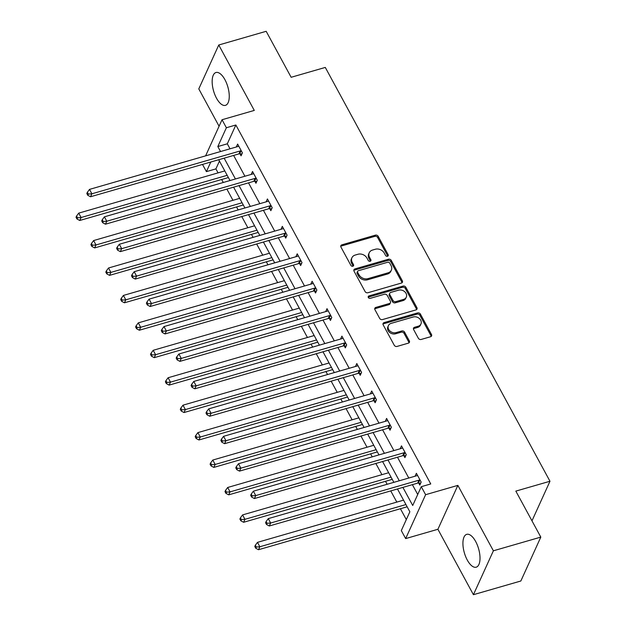 <?xml version="1.0" encoding="UTF-8"?>
<svg xmlns="http://www.w3.org/2000/svg" width="626" height="626" viewBox="0 0 626 626"><rect width="100%" height="100%" fill="white"/><g stroke="black" fill="none" stroke-linecap="round" stroke-linejoin="round"><path stroke-width="0.94" d="M387.51 256.269A1.502 1.213 24.5 0 0 388.159 254.68L378.198 236.338A2.152 1.729 24.5 0 0 375.397 235.149L341.882 244.836A2.152 1.729 24.5 0 0 340.865 245.666A2.152 1.729 24.5 0 0 340.959 247.098L350.92 265.44A1.502 1.213 24.5 0 0 353.526 264.688L352.235 262.31A6.886 5.532 24.5 0 1 351.929 257.74A6.886 5.532 24.5 0 1 355.192 255.064L357.986 254.258A6.886 5.532 24.5 0 1 366.946 258.061L368.237 260.439A1.502 1.213 24.5 0 0 370.842 259.68L369.551 257.309A6.886 5.532 24.5 0 1 369.246 252.74A6.886 5.532 24.5 0 1 372.509 250.064L375.303 249.258A6.886 5.532 24.5 0 1 384.262 253.06L385.546 255.431A1.502 1.213 24.5 0 0 387.51 256.269M387.737 256.175A1.502 1.213 24.5 0 0 387.619 255.87L377.658 237.528A2.152 1.729 24.5 0 0 374.857 236.338L341.342 246.018A2.152 1.729 24.5 0 0 340.74 246.331M353.103 266.183A1.502 1.213 24.5 0 0 352.986 265.87L351.695 263.499L352.235 262.31M370.42 261.175A1.502 1.213 24.5 0 0 370.302 260.87L369.011 258.499L369.551 257.309M467.262 560.02A17.09 7.41 73.9 0 1 466.722 534.346A17.09 7.41 73.9 0 1 475.674 541.513A17.09 7.41 73.9 0 1 476.214 567.187A17.09 7.41 73.9 0 1 467.262 560.02M216.502 98.188A17.09 7.41 73.9 0 1 215.97 72.514A17.09 7.41 73.9 0 1 224.922 79.674A17.09 7.41 73.9 0 1 225.454 105.348A17.09 7.41 73.9 0 1 216.502 98.188M473.42 594.7L493.382 550.802L457.864 485.377L437.903 529.275L473.42 594.7L520.848 580.998L540.809 537.108L515.832 491.113L549.98 481.253L325.293 67.428L291.145 77.288L266.175 31.3L218.756 45.002L198.794 88.892L219.077 126.241M540.809 537.108L493.382 550.802M418.356 338.275A2.152 1.729 24.5 0 0 421.157 339.456L430.555 336.741A2.152 1.729 24.5 0 0 431.58 335.912A2.152 1.729 24.5 0 0 431.486 334.48L420.422 314.111A2.152 1.729 24.5 0 0 417.62 312.922L384.106 322.601A2.152 1.729 24.5 0 0 383.089 323.439A2.152 1.729 24.5 0 0 383.182 324.863L394.247 345.239A2.152 1.729 24.5 0 0 397.04 346.428L408.402 343.142A2.152 1.729 24.5 0 0 409.42 342.305A2.152 1.729 24.5 0 0 409.326 340.88L404.592 332.163A2.152 1.729 24.5 0 0 401.79 330.974L396.164 332.602A5.751 4.625 24.5 0 1 389.943 331.021A5.751 4.625 24.5 0 1 388.417 325.598A5.751 4.625 24.5 0 1 391.148 323.368L413.207 316.991A5.751 4.625 24.5 0 1 419.428 318.571A5.751 4.625 24.5 0 1 420.954 323.994A5.751 4.625 24.5 0 1 418.223 326.224L414.545 327.288A2.152 1.729 24.5 0 0 413.528 328.126A2.152 1.729 24.5 0 0 413.622 329.558L418.356 338.275M205.61 155.858L222.034 119.738L254.281 110.419L218.756 45.002M222.034 119.738L226.377 127.743L217.825 146.547L220.54 151.547M402.894 487.396L412.722 505.495L421.275 486.692L430.758 483.953L235.861 124.997L226.377 127.743M421.275 486.692L425.617 494.697L405.656 538.595L401.313 530.59L409.858 511.786L397.471 488.969M457.864 485.377L425.617 494.697M401.407 283.054A2.152 1.729 24.5 0 0 402.432 282.224A2.152 1.729 24.5 0 0 402.33 280.792L391.273 260.424A2.152 1.729 24.5 0 0 388.472 259.234L354.958 268.914A2.152 1.729 24.5 0 0 353.94 269.751A2.152 1.729 24.5 0 0 354.034 271.175L365.091 291.552A2.152 1.729 24.5 0 0 367.892 292.741L401.407 283.054M405.844 287.264L416.908 307.64A2.152 1.729 24.5 0 1 417.002 309.064A2.152 1.729 24.5 0 1 415.985 309.901L382.47 319.581A2.152 1.729 24.5 0 1 379.669 318.391L374.935 309.674A2.152 1.729 24.5 0 1 374.841 308.25A2.152 1.729 24.5 0 1 375.858 307.413L389.45 303.485A2.152 1.729 24.5 0 0 390.475 302.648A2.152 1.729 24.5 0 0 390.374 301.223L387.236 295.441A2.152 1.729 24.5 0 0 384.434 294.251L370.287 298.336A1.502 1.213 24.5 0 1 368.972 295.918L403.05 286.074A2.152 1.729 24.5 0 1 405.844 287.264L405.312 288.453L416.368 308.821L416.908 307.64M531.975 520.84L549.98 481.253M219.452 161.093L215.9 168.895L218.059 172.878M221.659 179.498L223.279 182.495M226.878 189.115L232.958 200.312M236.55 206.932L238.177 209.929M241.777 216.549L247.849 227.747M251.449 234.367L253.076 237.364M256.668 243.991L262.748 255.181M266.347 261.809L267.967 264.798M271.567 271.426L277.647 282.616M281.238 289.243L282.866 292.232M286.465 298.86L292.538 310.05M296.137 316.678L297.765 319.675M301.356 326.295L307.436 337.492M311.036 344.112L312.664 347.109M316.255 353.729L322.335 364.927M325.927 371.547L327.555 374.544M331.154 381.164L337.234 392.361M340.826 398.981L342.453 401.978M346.053 408.606L352.125 419.796M355.724 426.423L357.352 429.413M360.944 436.04L367.024 447.23M370.623 453.858L372.243 456.855M375.843 463.475L381.923 474.664M385.514 481.292L387.142 484.289M390.741 490.909L396.814 502.107M400.413 508.727L406.313 519.588M215.9 168.895L206.416 171.634L202.495 164.419M437.903 529.275L405.656 538.595M210.782 162.024L206.416 171.634M393.879 482.341L382.572 461.526M378.98 454.906L367.681 434.092M364.082 427.472L352.782 406.657M349.183 400.037L337.883 379.223M334.292 372.595L322.993 351.789M319.393 345.161L308.094 324.354M304.494 317.726L293.195 296.912M289.603 290.292L278.304 269.477M274.704 262.857L263.405 242.043M259.806 235.423L248.506 214.608M244.915 207.981L233.608 187.174M230.016 180.546L218.717 159.74M224.139 158.167L235.439 178.981M239.03 185.609L250.337 206.416M253.929 213.043L265.228 233.85M268.828 240.478L280.127 261.292M283.727 267.912L295.026 288.727M298.618 295.347L309.917 316.161M313.516 322.781L324.816 343.596M328.415 350.224L339.715 371.03M343.306 377.658L354.606 398.465M358.205 405.092L369.504 425.907M373.104 432.527L384.403 453.341M387.995 459.961L399.302 480.776M235.861 124.997L227.308 143.808L230.024 148.808M233.623 155.428L244.922 176.242M248.514 182.862L259.821 203.677M263.413 210.305L274.712 231.111M278.312 237.739L289.611 258.546M293.211 265.174L304.51 285.988M308.102 292.608L319.401 313.423M323 320.042L334.3 340.857M337.899 347.477L349.198 368.291M352.79 374.919L364.089 395.726M367.689 402.354L378.988 423.16M382.588 429.788L393.887 450.603M397.479 457.223L408.786 478.037M412.377 484.657L417.722 494.501M227.308 143.808L217.825 146.547M415.054 476.222L416.392 473.295L421.165 482.09L419.811 485.056L418.747 483.084M400.163 448.787L401.493 445.861L406.266 454.656L404.92 457.622L403.848 455.65M385.264 421.353L386.594 418.426L391.367 427.214L390.021 430.187L388.949 428.215M370.365 393.918L371.695 390.992L376.476 399.779L375.123 402.745L374.058 400.781M355.474 366.476L356.804 363.55L361.578 372.345L360.232 375.31L359.16 373.346M340.575 339.042L341.906 336.115L346.679 344.91L345.333 347.876L344.261 345.912M325.676 311.607L327.007 308.681L331.788 317.476L330.434 320.442L329.37 318.47M310.786 284.173L312.116 281.246L316.889 290.041L315.535 293.007L314.471 291.035M295.887 256.738L297.217 253.812L301.99 262.599L300.644 265.565L299.572 263.601M280.988 229.304L282.318 226.369L287.091 235.165L285.746 238.13L284.681 236.166M266.089 201.862L267.427 198.935L272.2 207.73L270.847 210.696L269.783 208.732M251.198 174.427L252.528 171.501L257.302 180.296L255.956 183.261L254.884 181.29M236.299 146.993L237.63 144.066L242.403 152.861L241.057 155.827L239.985 153.855M369.246 252.74L368.706 253.929A6.886 5.532 24.5 0 0 369.011 258.499M351.929 257.74L351.389 258.929A6.886 5.532 24.5 0 0 351.695 263.499M402.017 282.749A2.152 1.729 24.5 0 0 401.79 281.982L390.734 261.605A2.152 1.729 24.5 0 0 387.932 260.424L354.418 270.103A2.152 1.729 24.5 0 0 353.815 270.409M389.693 263.077A1.502 1.213 24.5 0 0 387.737 262.239L358.322 270.737A1.502 1.213 24.5 0 0 357.673 272.326L359.034 274.83A6.886 5.532 24.5 0 0 367.986 278.633L388.097 272.819A6.886 5.532 24.5 0 0 391.36 270.15A6.886 5.532 24.5 0 0 391.054 265.58L389.693 263.077M357.602 271.324L357.063 272.513A1.502 1.213 24.5 0 0 357.133 273.515L357.673 272.326M391.36 270.15L390.82 271.332A6.886 5.532 24.5 0 1 387.557 274.008L367.446 279.814A6.886 5.532 24.5 0 1 358.495 276.011L357.133 273.515M416.587 309.588A2.152 1.729 24.5 0 0 416.368 308.821M390.475 302.648L389.935 303.837A2.152 1.729 24.5 0 1 388.91 304.674L375.318 308.595A2.152 1.729 24.5 0 0 374.716 308.908M405.312 288.453A2.152 1.729 24.5 0 0 402.51 287.264L368.432 297.107A1.502 1.213 24.5 0 0 368.205 297.193M403.559 299.408A5.751 4.625 24.5 0 0 406.29 297.178A5.751 4.625 24.5 0 0 404.756 291.755A5.751 4.625 24.5 0 0 398.543 290.174L390.765 292.42A2.152 1.729 24.5 0 0 389.748 293.258A2.152 1.729 24.5 0 0 389.841 294.682L392.987 300.464A2.152 1.729 24.5 0 0 395.781 301.654L403.559 299.408L403.019 300.597A5.751 4.625 24.5 0 0 405.75 298.359L406.29 297.178M389.748 293.258L389.208 294.439A2.152 1.729 24.5 0 0 389.302 295.871L389.841 294.682M403.019 300.597L395.241 302.843A2.152 1.729 24.5 0 1 392.447 301.654L389.302 295.871M420.954 323.994L420.414 325.176A5.751 4.625 24.5 0 1 417.683 327.414L414.005 328.478A2.152 1.729 24.5 0 0 413.403 328.783M388.417 325.598L387.877 326.788A5.751 4.625 24.5 0 0 389.403 332.21A5.751 4.625 24.5 0 0 395.624 333.791L396.164 332.602M409.005 342.837A2.152 1.729 24.5 0 0 408.786 342.07L404.052 333.345A2.152 1.729 24.5 0 0 401.25 332.163L395.624 333.791M431.165 336.436A2.152 1.729 24.5 0 0 430.946 335.669L419.882 315.293A2.152 1.729 24.5 0 0 417.08 314.111L383.566 323.791A2.152 1.729 24.5 0 0 382.963 324.096M224.789 170.929L78.719 213.13L81.106 217.519L79.752 220.485L228.091 177.643A2.191 1.761 -155.5 0 1 228.404 177.573M77.514 217.809L76.56 216.048L76.02 217.23L76.975 218.99L77.514 217.809L81.106 217.519L227.175 175.327M76.56 216.048L78.719 213.13M79.752 220.485L76.975 218.99M241.339 150.889L241.002 150.866A2.191 1.761 24.5 0 0 240.227 150.944L91.889 193.794L89.502 189.396L237.841 146.547A2.191 1.761 24.5 0 0 238.475 146.218L238.702 146.03M241.894 153.988L239.656 153.832A2.191 1.761 24.5 0 0 238.874 153.91L90.543 196.76L91.889 193.794L88.305 194.076L87.35 192.315L86.811 193.504L87.765 195.265L88.305 194.076M87.765 195.265L90.543 196.76M89.502 189.396L87.35 192.315M239.688 198.364L93.61 240.564L95.997 244.962L94.651 247.927L242.982 205.078A2.191 1.761 -155.5 0 1 243.295 205.007M92.413 245.243L91.459 243.483L90.919 244.672L91.873 246.425L92.413 245.243L95.997 244.962L242.074 202.761M91.459 243.483L93.61 240.564M94.651 247.927L91.873 246.425M254.586 225.798L108.509 267.998L110.896 272.396L109.55 275.362L257.881 232.512A2.191 1.761 -155.5 0 1 258.194 232.449M107.312 272.678L106.357 270.917L105.817 272.107L106.772 273.867L107.312 272.678L110.896 272.396L256.973 230.196M106.357 270.917L108.509 267.998M109.55 275.362L106.772 273.867M256.23 178.324L255.901 178.3A2.191 1.761 24.5 0 0 255.118 178.379L106.788 221.228L104.401 216.831L252.732 173.981A2.191 1.761 24.5 0 0 253.374 173.652L253.593 173.472M256.785 181.43L254.547 181.274A2.191 1.761 24.5 0 0 253.773 181.344L105.442 224.194L106.788 221.228L103.204 221.51L102.249 219.757L101.709 220.939L102.664 222.7L103.204 221.51M102.664 222.7L105.442 224.194M104.401 216.831L102.249 219.757M271.128 205.766L270.792 205.743A2.191 1.761 24.5 0 0 270.017 205.821L121.687 248.663L119.3 244.273L267.631 201.423A2.191 1.761 24.5 0 0 268.272 201.087L268.491 200.907M271.684 208.865L269.446 208.708A2.191 1.761 24.5 0 0 268.671 208.787L120.333 251.629L121.687 248.663L118.095 248.952L117.14 247.192L116.608 248.373L117.563 250.134L118.095 248.952M117.563 250.134L120.333 251.629M119.3 244.273L117.14 247.192M269.485 253.233L123.408 295.433L125.795 299.831L124.441 302.796L272.779 259.946A2.191 1.761 -155.5 0 1 273.092 259.884M122.203 300.112L121.248 298.352L120.708 299.541L121.663 301.302L122.203 300.112L125.795 299.831L271.872 257.63M121.248 298.352L123.408 295.433M124.441 302.796L121.663 301.302M286.027 233.201L285.691 233.177A2.191 1.761 24.5 0 0 284.916 233.255L136.585 276.105L134.191 271.707L282.529 228.858A2.191 1.761 24.5 0 0 283.163 228.521L283.39 228.341M286.583 236.299L284.345 236.143A2.191 1.761 24.5 0 0 283.562 236.221L135.232 279.071L136.585 276.105L132.994 276.387L132.039 274.626L131.499 275.816L132.454 277.568L132.994 276.387M132.454 277.568L135.232 279.071M134.191 271.707L132.039 274.626M284.376 280.675L138.299 322.867L140.686 327.265L139.34 330.231L287.67 287.381A2.191 1.761 -155.5 0 1 287.983 287.318M137.102 327.547L136.147 325.794L135.607 326.975L136.562 328.736L137.102 327.547L140.686 327.265L286.763 285.073M136.147 325.794L138.299 322.867M139.34 330.231L136.562 328.736M300.926 260.635L300.59 260.612A2.191 1.761 24.5 0 0 299.815 260.69L151.476 303.54L149.09 299.142L297.42 256.292A2.191 1.761 24.5 0 0 298.062 255.964L298.281 255.776M301.474 263.734L299.236 263.577A2.191 1.761 24.5 0 0 298.461 263.656L150.13 306.505L151.476 303.54L147.892 303.821L146.938 302.061L146.398 303.25L147.353 305.011L147.892 303.821M147.353 305.011L150.13 306.505M149.09 299.142L146.938 302.061M299.275 308.109L153.198 350.302L155.584 354.699L154.239 357.665L302.569 314.815A2.191 1.761 -155.5 0 1 302.882 314.753M152.001 354.981L151.046 353.228L150.506 354.41L151.461 356.171L152.001 354.981L155.584 354.699L301.662 312.507M151.046 353.228L153.198 350.302M154.239 357.665L151.461 356.171M315.817 288.07L315.488 288.046A2.191 1.761 24.5 0 0 314.706 288.124L166.375 330.974L163.989 326.576L312.319 283.727A2.191 1.761 24.5 0 0 312.961 283.398L313.18 283.21M316.373 291.168L314.135 291.012A2.191 1.761 24.5 0 0 313.36 291.09L165.029 333.94L166.375 330.974L162.791 331.256L161.837 329.495L161.297 330.685L162.251 332.445L162.791 331.256M162.251 332.445L165.029 333.94M163.989 326.576L161.837 329.495M314.174 335.544L168.097 377.744L170.483 382.134L169.13 385.107L317.468 342.258A2.191 1.761 -155.5 0 1 317.781 342.187M166.892 382.423L165.937 380.663L165.397 381.852L166.352 383.605L166.892 382.423L170.483 382.134L316.56 339.941M165.937 380.663L168.097 377.744M169.13 385.107L166.352 383.605M330.716 315.504L330.379 315.481A2.191 1.761 24.5 0 0 329.605 315.559L181.274 358.408L178.887 354.011L327.218 311.161A2.191 1.761 24.5 0 0 327.86 310.832L328.079 310.645M331.271 318.603L329.033 318.446A2.191 1.761 24.5 0 0 328.259 318.524L179.92 361.374L181.274 358.408L177.682 358.69L176.728 356.937L176.188 358.119L177.142 359.88L177.682 358.69M177.142 359.88L179.92 361.374M178.887 354.011L176.728 356.937M329.065 362.978L182.988 405.178L185.374 409.576L184.028 412.542L332.359 369.692A2.191 1.761 -155.5 0 1 332.672 369.63M181.79 409.858L180.836 408.097L180.296 409.287L181.25 411.039L181.79 409.858L185.374 409.576L331.451 367.376M180.836 408.097L182.988 405.178M184.028 412.542L181.25 411.039M345.615 342.946L345.278 342.923A2.191 1.761 24.5 0 0 344.503 342.993L196.165 385.843L193.778 381.445L342.117 338.603A2.191 1.761 24.5 0 0 342.751 338.267L342.978 338.087M346.162 346.045L343.932 345.888A2.191 1.761 24.5 0 0 343.15 345.959L194.819 388.809L196.165 385.843L192.581 386.125L191.626 384.372L191.086 385.553L192.041 387.314L192.581 386.125M192.041 387.314L194.819 388.809M193.778 381.445L191.626 384.372M343.964 390.413L197.886 432.613L200.273 437.011L198.927 439.976L347.258 397.127A2.191 1.761 -155.5 0 1 347.571 397.064M196.689 437.292L195.735 435.532L195.195 436.721L196.149 438.482L196.689 437.292L200.273 437.011L346.35 394.81M195.735 435.532L197.886 432.613M198.927 439.976L196.149 438.482M360.506 370.381L360.177 370.357A2.191 1.761 24.5 0 0 359.394 370.435L211.064 413.277L208.677 408.888L357.008 366.038A2.191 1.761 24.5 0 0 357.649 365.701L357.869 365.521M361.061 373.479L358.823 373.323A2.191 1.761 24.5 0 0 358.049 373.401L209.718 416.243L211.064 413.277L207.48 413.567L206.525 411.806L205.985 412.988L206.94 414.748L207.48 413.567M206.94 414.748L209.718 416.243M208.677 408.888L206.525 411.806M358.862 417.855L212.785 460.047L215.172 464.445L213.826 467.411L362.157 424.561A2.191 1.761 -155.5 0 1 362.47 424.498M211.588 464.727L210.633 462.966L210.093 464.156L211.048 465.916L211.588 464.727L215.172 464.445L361.249 422.245M210.633 462.966L212.785 460.047M213.826 467.411L211.048 465.916M373.753 445.289L227.684 487.482L230.071 491.88L228.717 494.845L377.048 451.995A2.191 1.761 -155.5 0 1 377.368 451.933M226.479 492.161L225.524 490.408L224.984 491.59L225.939 493.351L226.479 492.161L230.071 491.88L376.14 449.687M225.524 490.408L227.684 487.482M228.717 494.845L225.939 493.351M388.652 472.724L242.575 514.916L244.962 519.314L243.616 522.28L391.946 479.438A2.191 1.761 -155.5 0 1 392.259 479.367M241.378 519.603L240.423 517.843L239.883 519.024L240.838 520.785L241.378 519.603L244.962 519.314L391.039 477.122M240.423 517.843L242.575 514.916M243.616 522.28L240.838 520.785M375.404 397.815L375.068 397.792A2.191 1.761 24.5 0 0 374.293 397.87L225.963 440.72L223.576 436.322L371.907 393.472A2.191 1.761 24.5 0 0 372.548 393.136L372.767 392.956M375.96 400.914L373.722 400.757A2.191 1.761 24.5 0 0 372.947 400.836L224.609 443.685L225.963 440.72L222.371 441.001L221.416 439.241L220.876 440.43L221.831 442.183L222.371 441.001M221.831 442.183L224.609 443.685M223.576 436.322L221.416 439.241M390.303 425.25L389.967 425.226A2.191 1.761 24.5 0 0 389.192 425.304L240.853 468.154L238.467 463.756L386.805 420.907A2.191 1.761 24.5 0 0 387.439 420.578L387.666 420.39M390.859 428.348L388.621 428.192A2.191 1.761 24.5 0 0 387.838 428.27L239.508 471.12L240.853 468.154L237.27 468.436L236.315 466.675L235.775 467.865L236.73 469.625L237.27 468.436M236.73 469.625L239.508 471.12M238.467 463.756L236.315 466.675M405.194 452.684L404.865 452.661A2.191 1.761 24.5 0 0 404.083 452.739L255.752 495.589L253.366 491.191L401.696 448.341A2.191 1.761 24.5 0 0 402.338 448.013L402.557 447.825M405.75 455.783L403.512 455.626A2.191 1.761 24.5 0 0 402.737 455.705L254.406 498.554L255.752 495.589L252.168 495.87L251.214 494.11L250.674 495.299L251.629 497.06L252.168 495.87M251.629 497.06L254.406 498.554M253.366 491.191L251.214 494.11M403.551 500.158L257.474 542.359L259.86 546.756L258.515 549.722L406.845 506.872A2.191 1.761 -155.5 0 1 407.158 506.802M256.277 547.038L255.322 545.277L254.782 546.467L255.737 548.22L256.277 547.038L259.86 546.756L405.938 504.556M255.322 545.277L257.474 542.359M258.515 549.722L255.737 548.22M420.093 480.119L419.756 480.095A2.191 1.761 24.5 0 0 418.982 480.173L270.651 523.023L268.264 518.625L416.595 475.776A2.191 1.761 24.5 0 0 417.237 475.447L417.456 475.259M420.649 483.217L418.411 483.061A2.191 1.761 24.5 0 0 417.636 483.139L269.297 525.989L270.651 523.023L267.059 523.305L266.105 521.552L265.573 522.733L266.527 524.494L267.059 523.305M266.527 524.494L269.297 525.989M268.264 518.625L266.105 521.552M387.619 255.87L388.159 254.68M352.986 265.87L353.526 264.688M370.302 260.87L370.842 259.68M341.342 246.018L341.882 244.836M374.857 236.338L375.397 235.149M377.658 237.528L378.198 236.338M354.418 270.103L354.958 268.914M387.932 260.424L388.472 259.234M390.734 261.605L391.273 260.424M401.79 281.982L402.33 280.792M358.495 276.011L359.034 274.83M367.446 279.814L367.986 278.633M387.557 274.008L388.097 272.819M375.318 308.595L375.858 307.413M388.91 304.674L389.45 303.485M368.432 297.107L368.972 295.918M402.51 287.264L403.05 286.074M392.447 301.654L392.987 300.464M395.241 302.843L395.781 301.654M414.005 328.478L414.545 327.288M417.683 327.414L418.223 326.224M401.25 332.163L401.79 330.974M404.052 333.345L404.592 332.163M408.786 342.07L409.326 340.88M383.566 323.791L384.106 322.601M417.08 314.111L417.62 312.922M419.882 315.293L420.422 314.111M430.946 335.669L431.486 334.48M241.002 150.866L239.656 153.832M240.227 150.944L238.874 153.91M255.901 178.3L254.547 181.274M255.118 178.379L253.773 181.344M270.792 205.743L269.446 208.708M270.017 205.821L268.671 208.787M285.691 233.177L284.345 236.143M284.916 233.255L283.562 236.221M300.59 260.612L299.236 263.577M299.815 260.69L298.461 263.656M315.488 288.046L314.135 291.012M314.706 288.124L313.36 291.09M330.379 315.481L329.033 318.446M329.605 315.559L328.259 318.524M345.278 342.923L343.932 345.888M344.503 342.993L343.15 345.959M360.177 370.357L358.823 373.323M359.394 370.435L358.049 373.401M375.068 397.792L373.722 400.757M374.293 397.87L372.947 400.836M389.967 425.226L388.621 428.192M389.192 425.304L387.838 428.27M404.865 452.661L403.512 455.626M404.083 452.739L402.737 455.705M419.756 480.095L418.411 483.061M418.982 480.173L417.636 483.139"/></g></svg>
